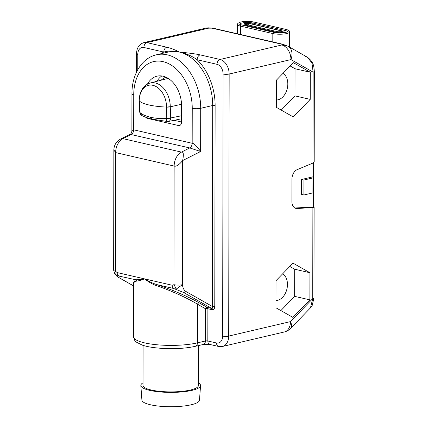 <?xml version="1.0" encoding="UTF-8"?>
<svg xmlns="http://www.w3.org/2000/svg" width="428" height="428" viewBox="0 0 428 428"><rect width="100%" height="100%" fill="white"/><g stroke="black" fill="none" stroke-linecap="round" stroke-linejoin="round"><path stroke-width="0.64" d="M208.072 27.815L208.687 28.152A12.829 8.897 -103.2 0 0 205.745 28.141L208.072 27.815L212.882 28.141A4.275 2.916 103 0 0 211.93 28.152L208.687 28.152L146.9 42.623A12.829 8.897 -103.2 0 0 143.952 42.613L205.745 28.141M305.506 56.485L307.379 57.224L311.969 62.959L313.125 72.15L290.944 59.572L229.157 74.044A12.829 8.897 -103.2 0 0 220.035 59.465L281.822 44.993C282.587 44.737 282.576 44.485 281.801 44.239A4.275 2.916 -77 0 1 282.753 44.228A4.275 2.916 -77 0 1 282.753 44.234L288.13 46.31A12.829 9.191 -60.4 0 1 290.944 59.572A12.829 8.897 -103.2 0 0 281.822 44.993L286.321 45.609M212.331 309.754A1.712 1.166 103 0 0 211.732 308.454L207.286 307.427A1.712 1.225 -60.4 0 0 205.461 308.732A1.712 0.396 0.1 0 1 207.88 308.732A1.712 1.166 103 0 0 207.286 307.427L199.314 302.912A1.712 1.225 -60.4 0 0 197.495 304.212L197.426 342.86L205.408 340.993A1.712 0.396 -179.9 0 1 207.826 340.993L207.88 308.732L212.331 309.754C213.711 309.995 214.53 308.904 214.776 306.475L215.124 105.497A48.749 33.801 -103.2 0 0 197.142 59.743A4.275 2.916 -77 0 1 200.149 54.886C196.34 53.992 189.379 53.04 179.268 52.029C174.822 49.685 170.66 48.08 166.786 47.203L146.9 42.623A4.275 2.916 -77 0 0 143.894 47.487A8.555 5.928 -103.2 0 0 137.784 54.399A4.275 0.995 -179.9 0 1 136.511 53.693C136.746 47.792 139.223 44.1 143.952 42.613M313.558 162.763L313.483 207.034L314.115 207.409L297.107 208.532L294.935 208.035M288.13 46.31L307.379 57.224C314.072 62.322 313.783 66.442 314.355 71.455L314.195 161.982L312.964 163.063L297.176 169.638A8.555 5.832 103 0 0 291.944 179.107L291.907 201.508A8.555 5.832 103 0 0 295.989 208.436A8.555 5.832 103 0 0 297.107 208.532M293.346 62.654L276.376 80.191L276.328 107.326L293.255 116.924L310.225 99.387L310.273 72.252L293.346 62.654M292.998 263.129L276.023 280.666L275.98 307.802L292.902 317.399L309.877 299.862L309.925 272.727L292.998 263.129M216.541 342.999A4.275 2.916 103 0 0 218.58 346.461L209.864 344.454A4.275 2.916 103 0 1 207.826 340.993L216.541 342.999A8.555 5.928 -103.2 0 0 222.651 336.082A4.275 0.995 0.1 0 0 228.696 336.082A12.829 8.897 -103.2 0 1 222.48 346.466L284.272 331.994A12.829 8.897 -103.2 0 0 290.484 321.61L312.729 298.626L310.46 307.866L290.564 328.426A12.829 6.217 44.1 0 0 290.484 321.61L228.696 336.082L229.157 74.044A4.275 0.995 0.1 0 1 223.106 74.049A8.555 5.928 -103.2 0 0 217.028 64.323L197.142 59.743C191.781 55.924 185.827 53.35 179.268 52.029C174.003 50.632 168.841 50.643 163.78 52.066A4.275 2.916 -77 0 1 166.786 47.203M209.864 344.454L203.332 344.454A4.275 2.964 76.8 0 0 205.408 340.993L205.461 308.732L197.495 304.212C186.362 297.444 168.953 289.847 156.905 285.834C152.866 284.443 148.794 282.138 144.685 278.912C140.78 280.292 138.041 281.03 136.462 281.126L133.515 282.56M214.776 306.475A1.712 0.396 0.1 0 0 212.358 306.475L185.324 291.147C183.751 289.777 182.777 287.627 182.408 284.684L176.031 289.237C175.994 288.52 175.298 287.001 173.939 284.684A5.987 1.391 0.1 0 0 182.408 284.684L182.622 160.58C183.874 154.358 183.484 151.539 181.451 152.111L122.943 138.64L131.241 134.467A4.275 2.916 103 0 0 133.675 129.812L131.883 131.278C131.492 133.087 130.866 134.098 130.01 134.306L189.743 147.938L200.63 151.512L182.622 160.58C179.086 164.903 176.261 166.727 174.148 166.069L115.64 152.598L115.432 271.213C114.372 272.946 115.068 274.466 117.523 275.766C117.047 276.087 117.507 276.686 118.904 277.574A1.712 1.225 119.6 0 1 118.663 277.478L118.663 277.478A1.712 1.225 119.6 0 1 118.652 277.472L133.509 285.899M118.663 277.478L116.812 276.188L114.736 273.669L117.523 275.766L135.489 279.698L133.515 283.031M131.883 131.278L131.947 93.844A5.987 1.391 0.1 0 0 133.734 94.839L133.675 129.812L192.177 143.284C193.932 143.284 196.746 146.023 200.63 151.512L200.705 108.305L212.705 105.497A47.037 32.614 -103.2 0 0 179.268 52.029A47.037 32.614 -103.2 0 0 168.461 51.981L156.461 54.789A47.037 32.614 76.8 0 1 200.705 108.305A5.987 1.391 -179.9 0 1 192.242 108.311L192.177 143.284A4.275 2.916 103 0 1 189.743 147.938L181.451 152.111A12.829 8.753 -77 0 0 174.148 166.069L173.939 284.684L172.2 285.246A4.275 2.916 -77 0 0 173.693 288.493L183.505 292.447L211.732 308.454C212.374 308.668 212.582 308.01 212.358 306.475L212.705 105.497A1.712 0.396 0.1 0 1 215.124 105.497M145.686 117.245A4.275 2.964 -103.2 0 0 147.414 118.374L178.492 125.532A4.275 2.964 -103.2 0 0 179.476 125.538A4.275 2.964 -103.2 0 0 181.547 122.076L181.574 105.855A26.087 18.088 -103.2 0 0 157.039 76.173A26.087 18.088 -103.2 0 0 147.425 84.166M161.8 75.975A26.087 18.088 -103.2 0 0 156.964 81.288M174.159 120.3L181.547 122.001M166.535 107.112L166.535 107.075A33.545 7.79 -179.9 0 1 148.709 104.919A33.545 7.79 -179.9 0 1 139.277 100.794L139.956 112.527C142.08 114.485 145.622 116.074 150.581 117.299C155.642 118.379 160.858 118.807 166.219 118.572L166.535 107.112A4.275 1.027 -0.4 0 0 170.258 106.807L170.258 106.711A20.961 14.536 -103.2 0 0 150.303 83.016L165.818 78.982A21.352 14.803 -103.2 0 1 168.605 78.656M141.791 115.469A4.275 3.879 119.8 0 1 139.956 112.527A4.275 1.316 175.6 0 1 139.656 112.088L141.791 115.469C144.471 116.962 148.002 118.203 152.384 119.187L167.311 121.499A4.275 1.45 95.5 0 1 166.219 118.572A4.275 1.305 -4.6 0 0 170.713 117.951L170.258 106.807L181.542 104.255M199.314 302.912C187.742 296.31 169.579 288.723 156.867 284.62C153.021 283.427 148.955 281.522 144.685 278.912C140.566 279.591 137.5 279.853 135.489 279.698A1.712 1.584 -90.1 0 1 136.462 281.126M173.693 288.493L156.867 284.62A1.712 0.519 -71.8 0 1 156.905 285.834M113.859 149.961L113.859 149.961C114.041 145.113 116.288 141.475 120.594 139.047L122.943 138.64A12.829 8.753 -77 0 0 115.64 152.598L113.859 149.961L113.645 270.218A5.987 1.391 -179.9 0 0 115.432 271.213L117.17 272.572A4.275 2.916 103 0 0 118.663 275.825M313.51 191.658L312.911 192.878L312.938 177.904L303.939 180.011L301.622 179.476L313.537 176.689L312.938 177.904M312.911 192.878L303.912 194.986L301.596 194.451L301.622 179.476M294.871 207.997L313.483 207.034M303.912 194.986L303.939 180.011M282.582 273.893A13.899 9.48 -77 0 1 287.466 284.476A13.899 9.48 -77 0 1 275.99 300.467M280.875 310.578L294.641 296.358L294.689 269.217L289.793 266.441M309.925 272.727L294.689 269.217M309.877 299.862L294.641 296.358M282.929 73.413A13.899 9.48 -77 0 1 287.814 83.995A13.899 9.48 -77 0 1 276.338 99.986M281.223 110.103L294.994 95.877L295.036 68.742L290.141 65.966M310.273 72.252L295.036 68.742M310.225 99.387L294.994 95.877M198.474 345.589L198.405 385.516A27.697 6.431 -179.9 0 1 190.444 390.015A27.697 6.431 0.1 0 1 160.206 391.401A27.697 6.431 0.1 0 1 143.011 385.419L143.08 345.391M198.41 382.921A29.869 6.934 -179.9 0 1 200.571 385.644A29.869 6.934 -179.9 0 1 191.995 390.368A29.869 6.934 0.1 0 1 159.623 391.893A29.869 6.934 0.1 0 1 140.844 385.537L141.903 400.116A28.783 6.682 0.1 0 0 159.997 406.236A28.783 6.682 0.1 0 0 191.193 404.77A28.783 6.682 -179.9 0 0 199.464 400.212L200.571 385.644M143.016 382.825A29.869 6.934 0.1 0 0 140.844 385.537M280.415 31.934A4.275 2.916 103 0 0 281.538 30.939L249.24 23.503A0.605 0.412 -77 0 1 249.535 23.417L281.838 30.853C282.769 31.094 283.202 31.447 283.149 31.918A3.419 0.792 -179.9 0 1 281.046 32.646A3.419 0.792 -179.9 0 1 277.328 32.469L245.025 25.033A3.419 0.792 -179.9 0 1 244.003 24.466L244.602 23.652C244.201 23.513 247.742 22.909 249.535 23.417M277.863 31.774L245.613 24.348A0.605 0.412 103 0 0 245.025 25.033L245.025 25.712M245.565 24.337A2.584 0.599 -179.9 0 1 245.335 24.273A2.584 0.599 -179.9 0 1 244.971 24.107A2.584 0.599 -179.9 0 1 246.063 23.412A2.584 0.599 -179.9 0 1 249.24 23.503A4.275 2.916 103 0 1 247.438 24.77M281.838 30.853A0.605 0.412 -77 0 0 281.538 30.939A2.584 0.599 -179.9 0 1 282.18 31.554A2.584 0.599 -179.9 0 1 281.817 31.72A2.584 0.599 -179.9 0 1 277.911 31.79A0.605 0.412 103 0 0 277.328 32.469L277.323 32.828M289.537 47.107L289.563 31.956A9.833 2.284 -179.9 0 1 283.523 34.053A9.833 2.284 -179.9 0 1 272.823 33.555L272.813 41.944M287.445 31.843L287.52 31.656C288.493 32.186 278.296 33.748 273.813 32.341A1.065 0.728 103 0 0 272.823 33.555L240.525 26.119L240.509 34.502M239.707 24.38L241.51 24.904A1.065 0.728 103 0 0 240.525 26.119A9.833 2.284 -179.9 0 1 237.588 24.482C236.903 23.428 240.22 21.812 243.238 21.63C247.095 21.229 250.621 21.357 253.82 22.021L286.118 29.462C288.675 30.094 289.82 30.923 289.563 31.956M281.801 44.239L211.93 28.152M217.028 64.323A4.275 2.916 -77 0 1 220.035 59.465L200.149 54.886M312.889 207.719L312.729 298.626A4.275 0.995 -179.9 0 0 313.959 297.936L312.183 305.496L310.46 307.866M314.355 71.455A4.275 0.995 -179.9 0 1 313.125 72.15L312.964 163.063M143.894 47.487L163.78 52.066A48.749 33.801 -103.2 0 0 161.019 53.725M137.784 54.399L137.757 69.737M222.651 336.082L223.106 74.049M195.355 346.322C185.629 348.445 174.394 349.13 161.65 348.387L154.176 347.659C149.495 347.049 145.525 346.209 142.267 345.129L136.2 342.042L134.82 340.629L133.418 336.665A37.375 8.678 0.1 0 0 156.621 344.733A37.375 8.678 0.1 0 0 197.426 342.86A4.275 2.964 76.8 0 1 195.355 346.322L203.332 344.454M133.509 285.856L118.904 277.574M133.734 94.839A41.051 28.467 76.8 0 1 163.057 61.643A41.051 28.467 76.8 0 1 192.242 108.311M180.958 118.925L181.552 119.059M166.011 77.217A23.064 15.991 -103.2 0 0 161.19 80.186M178.492 125.532L180.354 125.099M147.414 118.374L148.398 118.144M181.552 118.802L168.568 121.429A4.275 2.932 -101.4 0 0 170.713 117.951L181.558 115.758M150.581 117.299A4.275 2.916 103 0 0 152.384 119.187M170.258 106.711L166.535 107.075A19.126 13.263 -103.2 0 0 152.94 85.333A19.126 13.263 -103.2 0 0 139.277 100.794L139.656 112.088M150.303 83.016C146.841 83.968 144.092 86.124 142.048 89.484C140.175 92.683 139.228 96.386 139.207 100.591L139.207 100.596M117.17 272.572L172.2 285.246M185.324 291.147A1.712 1.225 119.6 0 1 183.505 292.447M239.701 24.252A7.725 1.792 -179.9 0 1 244.538 22.641A7.725 1.792 -179.9 0 1 252.846 23.042A1.065 0.728 -77 0 1 253.82 22.021M252.654 24.134A8.555 5.832 103 0 0 252.846 23.042L285.144 30.479A1.065 0.728 -77 0 1 286.118 29.462M284.695 32.549A8.555 5.832 103 0 0 285.144 30.479A7.725 1.792 -179.9 0 1 287.45 31.715M237.572 33.828L237.588 24.482M282.753 44.228L212.882 28.141M222.48 346.466L218.58 346.461M133.418 336.665L133.515 282.624M156.461 54.789C141.631 58.064 131.749 74.857 131.947 93.844M168.568 121.429L167.311 121.499M130.01 134.306L120.594 139.047M114.736 273.674L113.645 270.218M136.478 72.23L136.511 53.693M284.272 331.994C286.69 331.416 288.788 330.229 290.564 328.426M313.959 297.936L314.115 207.409M273.813 32.341L241.51 24.904M281.817 31.72L277.89 31.779L245.335 24.273M283.143 32.753L283.149 31.918M244.003 25.477L244.003 24.466"/></g></svg>
